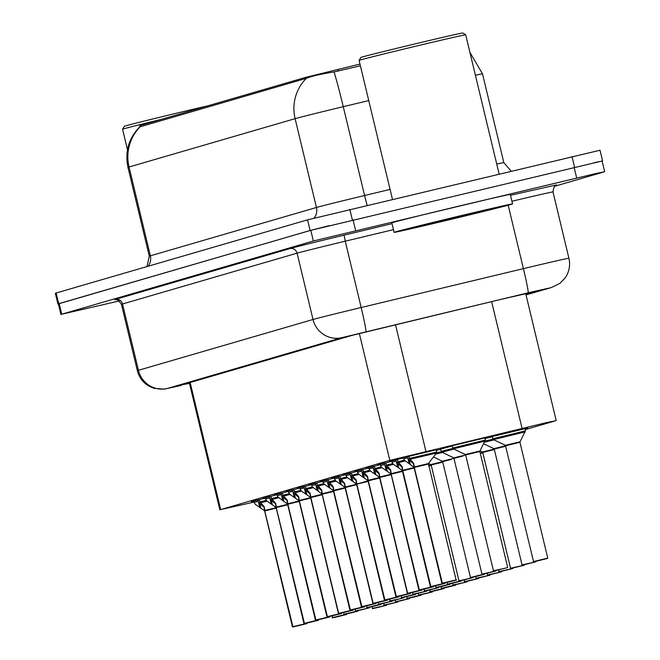 <?xml version="1.0" encoding="UTF-8"?>
<svg xmlns="http://www.w3.org/2000/svg" width="660" height="660" viewBox="0 0 660 660"><rect width="100%" height="100%" fill="white"/><g stroke="black" fill="none" stroke-linecap="round" stroke-linejoin="round"><path stroke-width="0.99" d="M253.613 501.254L265.37 498.069M265.105 497.904L276.862 494.719M276.606 494.563L288.362 491.378M288.098 491.213L299.854 488.029M299.59 487.872L311.347 484.688M311.091 484.522L322.847 481.338M322.583 481.181L334.339 477.997M391.553 461.109L403.31 457.924M334.075 477.832L345.832 474.647M345.568 474.49L357.332 471.306M380.053 464.45L391.809 461.266M368.56 467.8L380.317 464.615M357.068 471.141L368.825 467.957M403.046 457.76L436.12 449.782M440.674 449.097L452.224 446.003M436.276 450.442L440.731 449.344M452.166 445.747L485.05 437.893M484.976 438.595L492.31 436.78M492.253 436.532L525.137 428.678M359.98 64.078L305.316 77.468L140.563 125.416L139.838 125.664L140.052 126.563L140.844 126.58L306.372 78.317A42.628 41.638 73.8 0 0 295.111 118.668L129.055 166.996A42.628 41.638 -106.2 0 1 140.316 126.646M525.104 429.643L555.382 420.832L546.249 422.672L389.804 460.375L220.663 509.594L254.273 502.037M594.396 162.624L602.126 161.081M58.385 303.889L310.117 230.497L329.381 225.604M360.393 65.794L334.059 71.924C320.232 74.184 311 76.312 306.372 78.317M57.89 303.947L55.333 293.287L56.141 293.007L307.56 219.838L600.031 150.249L602.588 160.908M119.237 300.952L61.743 314.218L313.36 240.991L596.772 173.324L603.859 171.955L554.491 186.318M60.926 314.498L58.369 303.839L59.177 303.559L310.794 230.332L602.11 161.015L604.667 171.674M525.871 294.253L534.154 291.794L500.016 299.599L352.143 335.354L182.44 384.747L189.486 383.386M547.486 558.451L538.329 560.637L547.75 558.129L519.94 442.299L505.725 445.714L514.346 443.569M547.75 558.129L533.536 561.536L505.403 445.31L520.039 441.787L525.393 430.864L492.797 438.801L492.203 436.334M525.393 430.864L525.442 428.356L527.761 427.903L525.162 428.629M533.536 561.536C536.167 561.297 528.322 562.955 539.236 560.497L547.396 558.476M525.376 430.864L492.797 438.801L493.457 439.618L525.228 431.863M507.309 567.691L499.158 569.712C488.235 572.17 496.081 570.512 493.449 570.76L502.904 568.73M493.449 570.76L465.646 454.93L474.26 452.785L465.646 454.93L465.316 454.526L479.96 451.003L485.298 440.088L452.71 448.016L452.116 445.549M485.108 437.778L487.088 437.308L485.075 437.844M502.904 568.747L507.383 567.674M485.125 437.761L487.649 437.019M479.754 451.564L474.26 452.785M487.674 437.118L485.347 437.58L485.306 440.088L453.115 447.876L452.71 448.016L453.37 448.833L492.946 439.164M436.07 449.584L436.664 452.05L409.456 458.419L413.647 463.246L414.274 467.321L413.284 463.196M414.298 467.428L414.175 467.453A0.61 0.602 73.1 0 0 414.142 467.362L404.077 459.987M428.117 464.145L414.298 467.42A0.61 0.586 74.3 0 0 414.274 467.321M441.986 583.308L451.407 581.287L442.266 583.465M407.946 456.283L401.132 457.957M407.905 456.291L409.175 457.231L409.456 458.419L436.26 452.191M409.068 463.386L407.731 457.826L403.78 458.799L402.88 457.751L400.801 458.048M400.818 458.122L406.84 456.778L407.731 457.826M442.39 583.432L414.298 467.42L422.68 465.349M401.148 458.023L408.243 456.283M414.142 467.362L413.317 463.32M409.538 458.651L408.028 458.997L412.525 462.99M441.977 583.283L414.166 467.462M404.06 459.987L403.78 458.799M127.487 149.737L122.57 129.236A54.813 0.577 -13.5 0 1 122.57 129.228L124.369 126.291A52.371 0.544 -13.5 0 1 186.103 110.921A52.371 0.544 -13.5 0 1 208.032 105.781M122.57 129.228A54.813 0.577 -13.5 0 1 161.576 119.303M392.436 199.262L359.098 60.398A54.813 0.577 -13.5 0 1 359.098 60.39L360.904 57.453A52.371 0.544 -13.5 0 1 422.639 42.083A52.371 0.544 -13.5 0 1 462.751 33L465.688 34.798A54.813 0.577 -13.5 0 1 465.696 34.807L499.092 173.918M359.098 60.39A54.813 0.577 -13.5 0 1 423.712 44.311A54.813 0.577 -13.5 0 1 465.688 34.798M465.91 214.483A60.901 0.635 -13.5 0 1 512.556 203.923A60.901 0.635 -13.5 0 1 440.764 221.801A60.901 0.635 -13.5 0 1 394.119 232.353A60.901 0.635 -13.5 0 1 465.91 214.483M394.119 232.353L391.842 222.882A60.901 0.635 -13.5 0 1 463.633 205.004A60.901 0.635 -13.5 0 1 510.279 194.444L512.556 203.923M445.137 220.523A39.715 0.412 -13.5 0 1 414.719 227.403A39.715 0.412 -13.5 0 1 461.538 215.754A39.715 0.412 -13.5 0 1 491.956 208.865A39.715 0.412 -13.5 0 1 445.137 220.523M535.895 561.817L527.744 563.838C516.821 566.296 524.667 564.638 522.043 564.886L535.978 561.8M502.846 446.919L494.233 449.064L505.849 446.209L494.233 449.064L493.903 448.651L505.733 445.739M524.403 565.166L516.252 567.188C505.329 569.646 513.175 567.988 510.543 568.227L524.477 565.15M491.353 450.26L482.74 452.405L494.356 449.559L482.74 452.405L482.41 452.001L494.241 449.089M508.505 569.563L503.844 570.677L508.505 569.547M482.856 452.9L480.332 453.494L482.856 452.9M513.001 568.491L499.051 571.577C501.683 571.329 493.837 572.987 504.76 570.529L512.911 568.507M501.41 571.857L493.259 573.878C482.344 576.337 490.182 574.678 487.558 574.918L497.005 572.896M497.013 572.905L501.493 571.84M404.167 460.243L397.963 461.761L402.146 466.587L402.781 470.671L401.791 466.537M430.485 586.658L402.674 470.794A0.61 0.602 73.1 0 0 402.649 470.704L393.162 464.145L391.38 461.101L389.309 461.389M414.183 467.998L402.806 470.761A0.61 0.586 74.3 0 0 402.781 470.671M430.477 586.633L439.906 584.628L430.774 586.814M396.445 459.632L389.639 461.307M396.412 459.64L397.675 460.581L397.963 461.761M398.046 462L396.536 462.338L396.239 461.167L392.287 462.148M389.326 461.464L395.348 460.119L396.239 461.167M411.188 468.699L402.683 470.827M430.897 586.773L402.806 470.77M389.656 461.365L396.751 459.624M402.649 470.704L401.816 466.669M397.576 466.736L396.52 462.338L401.024 466.331M392.675 463.592L386.471 465.11L390.654 469.936L391.289 474.012L390.291 469.887M418.993 589.999L391.182 474.144A0.61 0.602 73.1 0 0 391.157 474.053L381.67 467.486L379.888 464.442L377.809 464.739M399.688 472.04L391.314 474.103A0.61 0.586 74.3 0 0 391.289 474.012M418.984 589.974L428.414 587.977L419.273 590.155M386.479 465.102L386.183 463.922L384.937 462.982L378.147 464.648M386.546 465.341L385.036 465.688L384.747 464.516L380.787 465.49M377.834 464.813L383.856 463.468L384.747 464.516M419.405 590.122L391.182 474.152M378.155 464.714L385.25 462.973M391.157 474.053L390.324 470.011M386.084 470.077L385.027 465.688L389.532 469.681M381.183 466.933L374.971 468.452L379.162 473.278L379.789 477.361L378.799 473.228M388.195 475.39L379.69 477.485A0.61 0.602 73.1 0 0 379.657 477.394L370.177 470.836L368.395 467.791L366.316 468.08M379.682 477.493L407.385 593.356L413.094 592.317L407.624 593.282L379.813 477.46A0.61 0.586 74.3 0 0 379.789 477.361M373.461 466.323L366.647 467.998M373.42 466.331L374.69 467.272L374.971 468.452M374.583 473.426L373.255 467.858L369.295 468.839M366.333 468.154L372.364 466.81L373.255 467.858M407.905 593.464L416.922 591.319L407.781 593.505M366.663 468.055L373.758 466.315M379.657 477.394L378.832 473.36M375.053 468.691L373.543 469.029L378.04 473.022M379.822 477.452L391.19 474.68M369.683 470.283L363.478 471.801L367.67 476.627L368.296 480.703L367.307 476.578M396.289 596.846L405.421 594.668L395.893 596.706L368.197 480.835A0.61 0.602 73.1 0 0 368.164 480.744L358.677 474.177L356.895 471.133L354.824 471.43M376.703 478.731L368.321 480.802A0.61 0.586 74.3 0 0 368.296 480.703M361.969 469.664L355.154 471.339M361.927 469.672L363.198 470.613L363.478 471.801M363.561 472.032L362.051 472.379L361.754 471.207L357.802 472.18M354.841 471.504L360.863 470.159L361.754 471.207M396.412 596.813L368.321 480.793L356.804 484.052L355.814 479.919M355.171 471.405L362.266 469.664M368.164 480.744L367.339 476.702M363.091 476.767L362.035 472.379L366.539 476.371M491.452 572.08L486.75 573.202L491.452 572.071M465.655 454.963L453.824 457.875L441.878 452.183L441.218 451.366L452.867 448.379L441.218 451.366L440.624 448.899M462.767 456.134L442.324 461.216L442.654 461.62L451.267 459.476M484.423 574.357L479.96 575.413M441.367 451.729L436.549 452.917M479.96 575.421L484.399 574.365L484.613 573.771M484.671 574.035L470.464 577.451C473.088 577.203 465.242 578.861 476.165 576.403L484.316 574.381M472.824 577.731L464.673 579.752C453.75 582.211 461.596 580.553 458.964 580.792L472.898 577.714M439.774 462.825L431.161 464.97L442.778 462.124L431.161 464.97L430.832 464.566L442.662 461.654M461.439 581.047L452.265 583.242L461.406 581.056L461.62 580.462M431.277 465.465L428.752 466.059L431.277 465.457M485.512 576.254L480.859 577.368L485.512 576.238M490.009 575.182L476.058 578.267C478.69 578.02 470.844 579.678 481.767 577.219L489.918 575.198M474.061 579.587L469.359 580.709L474.061 579.579M478.516 578.523L464.566 581.608C467.197 581.369 459.352 583.028 470.275 580.569L478.426 578.548M466.933 581.889L458.774 583.91C447.859 586.369 455.697 584.711 453.073 584.958L462.569 582.92M462.569 582.928L467.008 581.872M455.524 585.214L446.374 587.4L455.507 585.222L455.73 584.628M455.788 584.892L441.581 588.299C444.205 588.06 436.359 589.718 447.282 587.26L455.433 585.238M449.938 584.397L440.773 586.583L449.914 584.405L450.128 583.811M450.186 584.075L435.98 587.482C438.603 587.243 430.765 588.902 441.68 586.443L449.831 584.422M438.339 587.763L430.188 589.784C419.265 592.243 427.111 590.584 424.479 590.832L438.413 587.746M426.847 591.112L418.696 593.134C407.773 595.592 415.618 593.934 412.987 594.173L426.921 591.096M415.453 594.429L410.941 595.493M410.949 595.51L406.288 596.623L415.429 594.437L415.643 593.843M384.788 600.196L393.929 598.01L384.4 600.047L356.697 484.176A0.61 0.602 73.1 0 0 356.672 484.085L347.185 477.526L345.403 474.482L343.332 474.771M365.203 482.08L356.829 484.151A0.61 0.586 74.3 0 0 356.804 484.052M358.19 473.624L351.986 475.142L356.169 479.968L356.746 483.664M351.995 475.142L351.697 473.962L350.452 473.014L343.662 474.688M352.06 475.382L350.559 475.72L350.262 474.548L346.31 475.53M343.349 474.845L349.371 473.501L350.262 474.548M384.92 600.154L356.829 484.143L356.301 483.805M343.678 474.746L350.765 473.005M356.672 484.085L355.839 480.051M351.599 480.117L350.542 475.72L355.047 479.713M346.698 476.974L340.486 478.492L344.677 483.318L345.304 487.393L344.314 483.268M353.71 485.422L345.205 487.526A0.61 0.602 73.1 0 0 345.172 487.435L335.692 480.868L333.911 477.823L331.832 478.12M345.197 487.534L372.9 603.397L381.521 601.499L373.139 603.314L345.328 487.492A0.61 0.586 74.3 0 0 345.304 487.393M338.976 476.355L332.161 478.03M338.935 476.363L340.205 477.304L340.486 478.492M340.106 483.458L338.77 477.898L334.81 478.871M336.517 477.064L337.879 476.85L338.77 477.898M336.517 477.081L331.848 478.195M332.178 478.096L339.273 476.355M345.172 487.435L344.347 483.392M340.568 478.723L339.058 479.069L343.555 483.062M345.337 487.484L356.713 484.72M335.197 480.315L328.993 481.833L333.185 486.659L333.811 490.743L332.822 486.61M361.515 606.73L333.712 490.867A0.61 0.602 73.1 0 0 333.679 490.776L324.2 484.217L322.41 481.173L320.339 481.462M342.218 488.771L333.836 490.842A0.61 0.586 74.3 0 0 333.811 490.743M361.515 606.705L370.936 604.7L361.804 606.886M327.484 479.704L320.669 481.379M327.442 479.713L328.713 480.653L328.993 481.833M329.076 482.072L327.566 482.41L327.269 481.239L323.317 482.221M325.025 480.414L326.378 480.191L327.269 481.239M361.927 606.845L333.712 490.9M325.025 480.422L320.356 481.536M320.686 481.437L327.781 479.696M333.679 490.776L332.854 486.742M328.606 486.808L327.55 482.41L332.062 486.404M444.031 588.563L434.874 590.749L444.015 588.563L444.23 587.969M444.295 588.233L430.081 591.649C432.712 591.401 424.867 593.059 435.79 590.601L443.941 588.58M432.391 591.946L424.289 593.951C413.374 596.409 421.22 594.751 418.588 594.99L432.523 591.913M421.039 595.254L411.889 597.44L421.03 595.254L421.245 594.66M421.303 594.924L407.096 598.339C409.72 598.092 401.874 599.75 412.797 597.292L420.948 595.27M409.563 598.595L405.091 599.651M405.133 599.643L409.53 598.604M409.546 598.595L395.596 601.681C398.227 601.441 390.382 603.1 401.305 600.641L409.456 598.62M397.906 601.986L389.804 603.982C378.889 606.441 386.735 604.783 384.103 605.03L393.558 603.001M393.558 603.017L398.038 601.945M382.066 606.358L377.404 607.472L382.058 606.35M386.554 605.286L372.611 608.371C375.235 608.132 367.397 609.79 378.312 607.332L386.463 605.311M403.854 597.803L395.703 599.824C384.78 602.283 392.626 600.625 390.002 600.864L399.448 598.843M399.448 598.851L403.928 597.787M387.956 602.201L383.295 603.314L387.956 602.184M392.452 601.128L378.502 604.213C381.133 603.966 373.288 605.624 384.211 603.166L392.362 601.144M380.968 604.469L376.505 605.525M376.505 605.534L380.944 604.477L381.158 603.884M381.224 604.147L367.01 607.555C369.633 607.315 361.796 608.974 372.71 606.515L380.87 604.494M369.369 607.835L361.218 609.856C350.295 612.315 358.141 610.657 355.517 610.904L365.013 608.866M365.013 608.875L369.443 607.819M357.984 611.16L348.81 613.346L357.951 611.168L358.165 610.574M358.231 610.838L344.017 614.245C346.649 614.006 338.803 615.664 349.726 613.206L357.877 611.185M346.492 614.501L337.318 616.696L346.459 614.51L346.673 613.915M346.739 614.179L332.524 617.595C335.156 617.347 327.31 619.006 338.225 616.547L346.385 614.526M323.705 483.664L317.501 485.183L321.684 490.009L322.319 494.084L321.329 489.959M350.023 610.071L322.212 494.216A0.61 0.602 73.1 0 0 322.187 494.126L312.122 486.75M330.718 492.112L322.344 494.183A0.61 0.586 74.3 0 0 322.319 494.084M350.014 610.046L359.444 608.05L350.303 610.228M317.51 485.174L317.212 483.994L315.967 483.046L309.177 484.72M317.584 485.413L316.074 485.76L315.777 484.588L311.825 485.562L310.918 484.514L308.847 484.811M313.525 483.755L314.886 483.541L315.777 484.588M350.435 610.195L322.212 494.249M313.533 483.772L308.863 484.885M309.193 484.786L316.288 483.046M322.187 494.126L321.354 490.083M317.113 490.149L316.058 485.76L320.562 489.753M312.106 486.75L311.825 485.562M312.213 487.006L306.009 488.524L310.192 493.35L310.827 497.434L309.829 493.3M319.225 495.462L310.72 497.558A0.61 0.602 73.1 0 0 310.695 497.467L301.207 490.908L299.425 487.864L297.346 488.153M338.53 613.42L347.045 611.539L338.654 613.355L310.843 497.533A0.61 0.586 74.3 0 0 310.827 497.434M304.491 486.395L297.685 488.07M306.009 488.524L305.72 487.344L304.474 486.395M305.621 493.498L304.285 487.93L300.325 488.911M297.363 488.227L303.394 486.882L304.285 487.93M338.943 613.536L347.952 611.391L338.811 613.577M297.693 488.128L304.788 486.387M310.695 497.467L309.862 493.433M306.083 488.763L304.573 489.101L309.07 493.094M310.852 497.524L322.228 494.752M338.522 613.396L310.712 497.566M300.721 490.355L294.509 491.873L298.7 496.699L299.326 500.775L298.337 496.65M327.038 616.762L299.227 500.907A0.61 0.602 73.1 0 0 299.195 500.816L289.715 494.249L287.933 491.205L285.854 491.502M307.733 498.803L299.351 500.874A0.61 0.586 74.3 0 0 299.326 500.775M327.03 616.737L336.46 614.74L327.319 616.918M294.517 491.865L294.228 490.685L292.982 489.736L286.184 491.411M294.591 492.104L293.081 492.451L292.784 491.279L288.832 492.253M285.871 491.576L291.893 490.231L292.784 491.279M327.442 616.885L299.351 500.874L310.728 498.102M286.201 491.477L293.296 489.728M299.195 500.816L298.37 496.774M294.121 496.84L293.073 492.451L297.577 496.444M289.22 493.696L283.016 495.214L287.199 500.041L287.834 504.124L286.844 499.991M315.538 620.111L287.727 504.248A0.61 0.602 73.1 0 0 287.702 504.157L277.637 496.782M315.529 620.087L324.959 618.082L315.826 620.268M283.024 495.214L282.727 494.035L281.482 493.086L274.692 494.761M283.099 495.454L281.589 495.792L281.292 494.62L277.34 495.602L276.433 494.555L274.362 494.843M274.378 494.917L280.401 493.573L281.292 494.62M296.241 502.153L287.735 504.281M315.95 620.227L287.859 504.223M274.709 494.818L281.803 493.078M287.702 504.157L286.869 500.123M282.628 500.189L281.572 495.792L286.077 499.785M277.621 496.782L277.34 495.602M277.728 497.046L271.524 498.564L275.707 503.39L276.342 507.466L275.344 503.341M304.046 623.452L276.235 507.598A0.61 0.602 73.1 0 0 276.21 507.507L266.722 500.94L264.94 497.896L262.861 498.193M284.74 505.494L276.367 507.556A0.61 0.586 74.3 0 0 276.342 507.466M304.037 623.428L313.467 621.431L304.326 623.609M270.006 496.427L263.2 498.102M269.973 496.435L271.235 497.376L271.524 498.564M271.136 503.531L269.8 497.97L265.84 498.943M262.886 498.267L268.909 496.922L269.8 497.97M304.458 623.576L276.235 507.606M263.208 498.168L270.303 496.419M276.21 507.507L275.377 503.464M271.598 498.795L270.088 499.141L274.585 503.135M266.236 500.387L260.024 501.905L264.214 506.731L264.841 510.815L263.851 506.682M292.834 626.959L301.975 624.772L292.438 626.81L264.742 510.939A0.61 0.602 73.1 0 0 264.709 510.848L255.23 504.289L253.448 501.245L251.369 501.534M273.248 508.843L264.866 510.914A0.61 0.586 74.3 0 0 264.841 510.815M260.032 501.905L259.743 500.726L258.497 499.777L251.699 501.452M260.106 502.144L258.596 502.483L258.308 501.311L254.347 502.293M251.386 501.608L257.408 500.263L258.308 501.311M292.957 626.917L264.742 510.947M251.716 501.509L258.811 499.768M264.709 510.848L263.885 506.814M259.636 506.88L258.588 502.483L263.092 506.476M337.829 69.382L338.242 71.099M305.316 77.468L305.596 78.631M140.563 125.416L140.844 126.58M190.154 382.503L220.663 509.594M359.337 333.465L389.804 460.375M395.497 324.646L425.923 451.39M491.634 301.612L522.06 428.356M496.733 164.084A48.724 0.511 -13.5 0 1 503.836 162.649L511.055 171.072M469.92 52.404L482.51 73.829A48.724 0.511 166.5 0 0 475.406 75.265M334.059 71.924A42.628 1.782 76.5 0 1 343.266 106.689A48.724 0.511 166.5 0 0 295.111 118.668L316.437 207.487A48.724 0.511 -13.5 0 1 364.592 195.517L390.076 189.412M148.145 266.227A12.177 11.896 -106.2 0 0 150.373 255.816L129.055 166.996A48.724 0.511 166.5 0 0 127.974 167.368L149.292 256.187A48.724 0.511 -13.5 0 1 150.373 255.816L316.437 207.487A12.177 11.896 -106.2 0 1 314.02 218.13M368.75 100.584L343.266 106.689L364.592 195.517A12.177 0.511 -103.5 0 0 367.166 205.268M572.038 156.585L574.596 167.236M56.141 293.007L58.699 303.666M307.56 219.838L310.117 230.497M349.825 209.393L352.382 220.044M550.374 287.801A24.362 23.793 -106.2 0 0 551.496 287.504L526.028 294.913L550.374 287.801L532.257 291.835L341.847 337.673L167.269 388.484L181.343 385.407A24.362 9.281 76.7 0 0 181.442 385.382M167.269 388.484A24.362 23.793 -106.2 0 1 138.435 370.301L122.512 303.979A48.724 0.511 166.5 0 0 121.432 304.351L137.354 370.673A48.724 0.511 -13.5 0 1 138.435 370.301L313.013 319.489A48.724 0.511 -13.5 0 1 361.177 307.519L523.405 268.645A48.724 0.511 -13.5 0 1 531.597 266.689A48.724 0.511 -13.5 0 1 568.912 258.241L552.989 191.92A48.724 0.511 166.5 0 0 515.674 200.368A48.724 0.511 166.5 0 0 511.921 201.259M508.175 205.219L523.405 268.645A24.362 1.023 76.5 0 1 528.157 292.817M341.847 337.673A24.362 23.793 -106.2 0 1 313.013 319.489L297.091 253.168L122.512 303.979A6.088 5.948 73.8 0 0 115.302 299.434L289.88 248.622A54.813 0.577 -13.5 0 1 344.066 235.15L392.032 223.657M510.485 195.277L556.471 184.94M61.743 314.218L59.177 303.559M576.675 178.01L574.117 167.351M355.616 230.538L353.059 219.879M313.36 240.991L310.794 230.332M365.929 331.683A24.362 1.023 76.5 0 0 361.177 307.519L345.254 241.197A48.724 0.511 166.5 0 0 297.091 253.168A6.088 5.948 73.8 0 0 289.88 248.622M393.467 229.639L345.254 241.197L344.066 235.15M520.163 441.631L519.932 442.299L505.725 445.714M465.646 454.93L479.853 451.522L480.076 450.846L482.41 452.001M414.216 466.933L428.389 463.576L456.085 579.909C453.065 581.023 463.196 578.391 447.579 582.277L441.87 583.324L414.067 467.486M442.109 583.242L456.085 579.909M409.918 459.269L436.441 453.082L436.664 452.05M410.215 464.236L409.183 459.938M402.88 457.751L406.84 456.778M484.399 442.274L494.01 439.882M480.216 453.024L482.749 452.43M402.724 470.283L414.076 467.528M402.286 470.423L430.378 586.666L436.079 585.626C451.704 581.732 441.573 584.364 444.592 583.259L444.526 582.994M430.609 586.591L444.592 583.259M398.417 462.611L405.017 461.01M398.722 467.585L397.691 463.287M391.38 461.101L395.348 460.119M391.231 473.624L402.575 470.877M419.116 589.933L433.092 586.6C430.081 587.713 440.204 585.082 424.586 588.967L418.885 590.015L391.083 474.177M391.314 474.103L402.691 471.339M386.925 465.96L393.517 464.351M387.23 470.927L386.199 466.628M379.888 464.442L383.856 463.468M379.731 476.974L391.083 474.218M407.624 593.282L421.6 589.949C418.58 591.055 428.711 588.423 413.094 592.317L407.385 593.356L379.582 477.535L368.239 480.315M375.433 469.301L382.024 467.701M375.73 474.276L374.698 469.978M368.395 467.791L372.364 466.81M367.801 480.463L368.099 480.876M396.124 596.623L410.108 593.29C407.088 594.404 417.219 591.772 401.593 595.658L395.893 596.706L368.082 480.876M368.321 480.793L379.698 478.03M363.94 472.651L370.532 471.042M364.237 477.617L363.206 473.319M356.895 471.133L360.863 470.159M495.776 571.057L487.657 573.062C476.743 575.52 484.588 573.862 481.957 574.101L495.907 571.015M441.878 452.183L453.923 449.097M435.641 454.121L442.431 452.446M428.637 465.589L431.17 464.995M461.29 581.089L453.172 583.093C442.258 585.552 450.103 583.894 447.472 584.141L461.686 580.726M415.305 594.47L407.195 596.475C396.28 598.933 404.118 597.275 401.495 597.523L415.709 594.107M384.632 599.973L398.607 596.64C395.596 597.745 405.727 595.114 390.101 599.008L384.4 600.047L356.59 484.226M356.829 484.143L368.206 481.371M352.44 475.992L359.04 474.391M352.745 480.967L351.714 476.668M345.403 474.482L349.371 473.501M345.246 487.006L356.598 484.258M373.139 603.314L387.115 599.981C384.095 601.095 394.226 598.463 378.609 602.349L372.9 603.397L345.097 487.558M340.948 479.341L347.539 477.733M341.253 484.308L340.222 480.01M333.911 477.823L337.879 476.85M333.754 490.355L345.106 487.6M333.316 490.495L361.408 606.738L367.117 605.698C382.734 601.804 372.603 604.436 375.623 603.331L375.557 603.067M361.647 606.664L375.623 603.331M333.844 490.834L345.213 488.062M329.455 482.683L336.047 481.082M329.752 487.657L328.721 483.359M322.41 481.173L326.378 480.191M322.262 493.696L333.605 490.949M350.147 610.005L364.13 606.672C361.111 607.786 371.242 605.154 355.616 609.04L349.915 610.087L322.105 494.257M322.344 494.175L333.721 491.411M317.955 486.032L324.555 484.423M318.26 490.999L317.229 486.701M310.918 484.514L314.886 483.541M310.769 497.046L322.113 494.29M338.654 613.355L352.63 610.021C349.61 611.127 359.741 608.495 344.124 612.389L338.423 613.429L310.621 497.599M306.463 489.373L313.054 487.773M306.768 494.348L305.737 490.05M299.425 487.864L303.394 486.882M299.269 500.387L310.621 497.64M327.162 616.696L341.137 613.363C338.118 614.476 348.249 611.845 332.632 615.731L326.923 616.778L299.128 500.948M294.971 492.723L301.562 491.114M295.267 497.689L294.236 493.391M287.933 491.205L291.893 490.231M287.776 503.737L299.128 500.981M315.661 620.045L329.645 616.712C326.626 617.818 336.757 615.186 321.131 619.08L315.43 620.119L287.62 504.298M287.859 504.215L299.236 501.443M283.47 496.064L290.07 494.464M283.775 501.039L282.744 496.741M276.433 494.555L280.401 493.573M276.284 507.078L287.628 504.331M304.169 623.386L318.145 620.053C315.134 621.167 325.256 618.535 309.639 622.421L303.938 623.469L276.136 507.631M276.367 507.556L287.743 504.793M271.978 499.414L278.57 497.805M272.283 504.38L271.252 500.082M264.94 497.896L268.909 496.922M264.784 510.428L276.136 507.672M292.677 626.736L306.652 623.403C303.633 624.509 313.764 621.877 298.147 625.771L292.438 626.81L264.635 510.988M264.875 510.906L276.243 508.134M260.486 502.755L267.077 501.154M260.783 507.73L259.751 503.431M253.448 501.245L257.408 500.263M189.329 382.742L219.854 509.875M525.707 293.568L556.19 420.552M140.069 126.497C128.766 137.965 124.732 151.585 127.974 167.368M482.51 73.829L503.836 162.649M149.292 256.187L147.023 266.558M121.432 304.351C116.102 296.62 114.617 300.737 114.988 299.722M556 185.072L556.636 184.874C554.804 185.031 553.591 187.382 552.989 191.92M137.354 370.673C139.136 377.57 143.121 382.792 149.308 386.331L154.069 388.327L164.389 389.128L181.343 385.407M551.496 287.504L560.068 283.247L565.422 277.546C569.291 271.598 570.455 265.163 568.912 258.241M505.403 445.31L493.457 439.618M507.664 567.344L479.853 451.522M465.316 454.526L453.37 448.833M428.389 463.576L436.441 453.082M522.043 564.886L494.233 449.064M493.903 448.651L483.499 443.693M510.543 568.227L482.74 452.405M499.051 571.577L498.638 569.836M487.558 574.918L487.138 573.185M453.824 457.875L481.957 574.101M470.464 577.451L442.654 461.62M442.324 461.216L433.447 456.984M458.964 580.792L431.161 464.97M430.832 464.566L428.488 463.444M447.472 584.141L447.051 582.4M476.058 578.267L475.645 576.527M464.566 581.608L464.153 579.876M453.073 584.958L452.653 583.217M441.581 588.299L441.16 586.567M435.98 587.482L435.559 585.75M424.479 590.832L424.066 589.091M412.987 594.173L412.574 592.441M401.495 597.523L401.074 595.782M430.081 591.649L429.668 589.908M418.588 594.99L418.168 593.257M407.096 598.339L406.675 596.599M395.596 601.681L395.183 599.948M384.103 605.03L383.683 603.289M372.611 608.371L372.19 606.639M390.002 600.864L389.582 599.131M378.502 604.213L378.089 602.473M367.01 607.555L366.589 605.822M355.517 610.904L355.096 609.163M344.017 614.245L343.604 612.513M332.524 617.595L332.104 615.854"/></g></svg>
